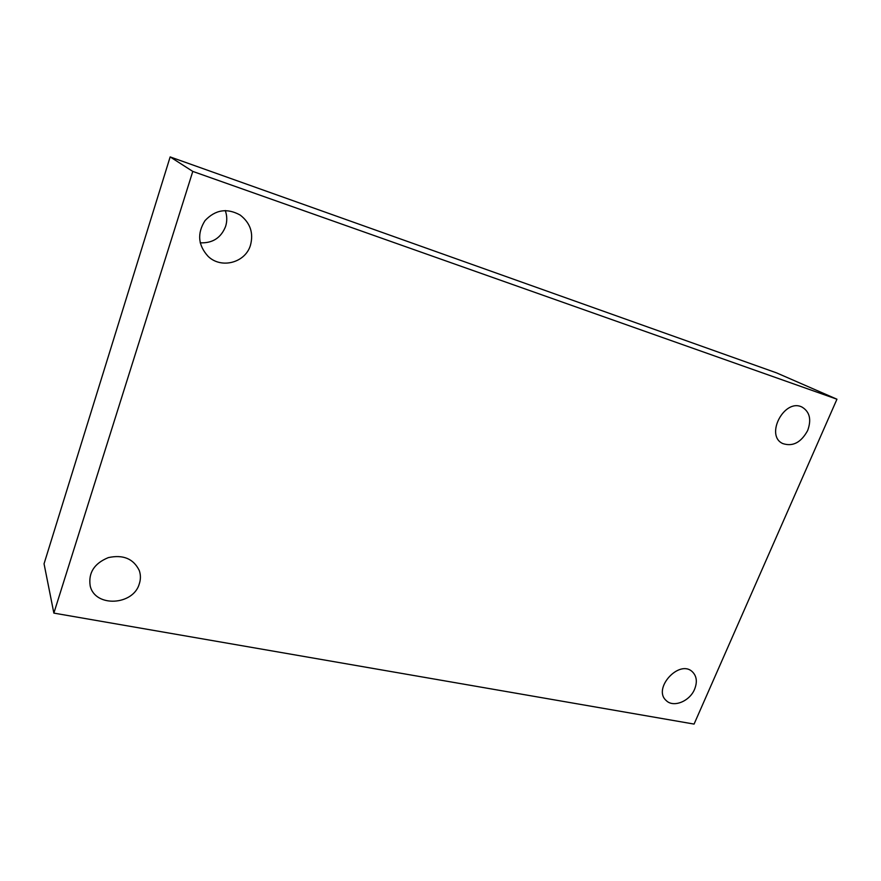<?xml version="1.0" encoding="UTF-8"?>
<svg xmlns="http://www.w3.org/2000/svg" width="881" height="881" viewBox="0 0 881 881"><rect width="100%" height="100%" fill="white"/><g stroke="black" fill="none" stroke-linecap="round" stroke-linejoin="round"><path stroke-width="1.32" d="M192.785 171.41L836.95 399.214L694.074 724.083L53.862 613.11L192.785 171.41L170.154 156.917L776.568 372.883L836.95 399.214M170.154 156.917L44.05 563.796L53.862 613.11M139.352 583.685C140.806 579.158 140.762 574.742 139.242 570.436C133.438 558.697 123.131 554.424 108.341 557.607C94.267 563.377 88.21 572.804 90.192 585.898C94.972 607.67 133.483 605.555 139.352 583.685M694.591 689.239C697.477 681.949 696.739 676.134 692.378 671.785C679.306 658.933 652.248 688.7 666.223 700.549C673.359 707.95 689.724 701.342 694.591 689.239M807.668 430.523C811.61 419.62 809.76 411.834 802.106 407.132C784.508 397.849 764.653 435.5 782.769 443.561C792.779 446.876 801.082 442.537 807.668 430.523M250.457 245.259C253.706 233.013 250.303 222.959 240.249 215.107C227.144 207.817 215.405 209.645 205.042 220.591C196.981 233.344 198.016 245.281 208.136 256.382C221.318 269.223 245.403 262.714 250.457 245.259M200.196 242.815C212.552 243.343 221.021 237.892 225.591 226.45C227.254 221.153 227.144 215.856 225.283 210.548"/></g></svg>
